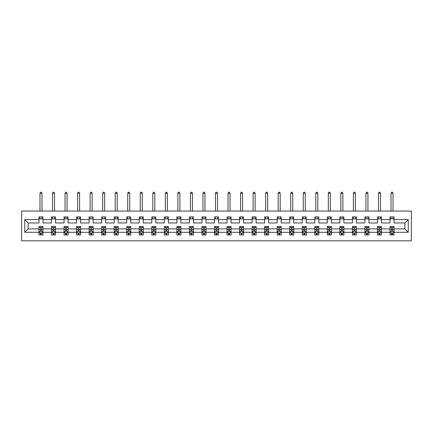 <?xml version="1.0" encoding="UTF-8"?>
<svg xmlns="http://www.w3.org/2000/svg" width="433" height="433" viewBox="0 0 433 433"><rect width="100%" height="100%" fill="white"/><g stroke="black" fill="none" stroke-linecap="round" stroke-linejoin="round"><path stroke-width="0.65" d="M21.65 240.813L411.35 240.813L411.35 211.077L21.65 211.077L21.65 240.813M394.03 232.294L394.03 228.916L404.882 228.916L408.254 232.294L394.03 232.294L394.03 234.984L392.504 234.984L392.504 232.938M390.014 232.294L381.495 232.294L381.495 228.916L390.014 228.916L390.014 234.984L394.03 234.984L394.03 232.84L393.278 232.84M381.495 232.294L381.495 234.984L379.968 234.984L379.968 232.938M377.473 232.294L368.954 232.294L368.954 228.916L377.473 228.916L377.473 234.984L381.495 234.984L381.495 232.84L380.737 232.84M368.954 232.294L368.954 234.984L367.428 234.984L367.428 232.938M364.938 232.294L356.419 232.294L356.419 228.916L364.938 228.916L364.938 234.984L368.954 234.984L368.954 232.84L368.202 232.84M356.419 232.294L356.419 234.984L354.892 234.984L354.892 232.938M352.402 232.294L343.883 232.294L343.883 228.916L352.402 228.916L352.402 234.984L356.419 234.984L356.419 232.84L355.666 232.84M343.883 232.294L343.883 234.984L342.357 234.984L342.357 232.938M339.862 232.294L331.342 232.294L331.342 228.916L339.862 228.916L339.862 234.984L343.883 234.984L343.883 232.84L343.125 232.84M331.342 232.294L331.342 234.984L329.816 234.984L329.816 232.938M327.326 232.294L318.807 232.294L318.807 228.916L327.326 228.916L327.326 234.984L331.342 234.984L331.342 232.84L330.59 232.84M318.807 232.294L318.807 234.984L317.281 234.984L317.281 232.938M314.791 232.294L306.272 232.294L306.272 228.916L314.791 228.916L314.791 234.984L318.807 234.984L318.807 232.84L318.049 232.84M306.272 232.294L306.272 234.984L304.745 234.984L304.745 232.938M302.25 232.294L293.731 232.294L293.731 228.916L302.25 228.916L302.25 234.984L306.272 234.984L306.272 232.84L305.514 232.84M293.731 232.294L293.731 234.984L292.205 234.984L292.205 232.938M289.715 232.294L281.196 232.294L281.196 228.916L289.715 228.916L289.715 234.984L293.731 234.984L293.731 232.84L292.979 232.84M281.196 232.294L281.196 234.984L279.669 234.984L279.669 232.938M277.18 232.294L268.66 232.294L268.66 228.916L277.18 228.916L277.18 234.984L281.196 234.984L281.196 232.84L280.438 232.84M268.66 232.294L268.66 234.984L267.134 234.984L267.134 232.938M264.639 232.294L256.12 232.294L256.12 228.916L264.639 228.916L264.639 234.984L268.66 234.984L268.66 232.84L267.903 232.84M256.12 232.294L256.12 234.984L254.593 234.984L254.593 232.938M252.103 232.294L243.584 232.294L243.584 228.916L252.103 228.916L252.103 234.984L256.12 234.984L256.12 232.84L255.367 232.84M243.584 232.294L243.584 234.984L242.058 234.984L242.058 232.938M239.563 232.294L231.049 232.294L231.049 228.916L239.563 228.916L239.563 234.984L243.584 234.984L243.584 232.84L242.826 232.84M231.049 232.294L231.049 234.984L229.517 234.984L229.517 232.938M227.027 232.294L218.508 232.294L218.508 228.916L227.027 228.916L227.027 234.984L231.049 234.984L231.049 232.84L230.291 232.84M218.508 232.294L218.508 234.984L216.982 234.984L216.982 232.938M214.492 232.294L205.973 232.294L205.973 228.916L214.492 228.916L214.492 234.984L218.508 234.984L218.508 232.84L217.756 232.84M205.973 232.294L205.973 234.984L204.446 234.984L204.446 232.938M201.951 232.294L193.437 232.294L193.437 228.916L201.951 228.916L201.951 234.984L205.973 234.984L205.973 232.84L205.215 232.84M193.437 232.294L193.437 234.984L191.906 234.984L191.906 232.938M189.416 232.294L180.897 232.294L180.897 228.916L189.416 228.916L189.416 234.984L193.437 234.984L193.437 232.84L192.68 232.84M180.897 232.294L180.897 234.984L179.37 234.984L179.37 232.938M176.881 232.294L168.361 232.294L168.361 228.916L176.881 228.916L176.881 234.984L180.897 234.984L180.897 232.84L180.144 232.84M168.361 232.294L168.361 234.984L166.835 234.984L166.835 232.938M164.34 232.294L155.82 232.294L155.82 228.916L164.34 228.916L164.34 234.984L168.361 234.984L168.361 232.84L167.603 232.84M155.82 232.294L155.82 234.984L154.294 234.984L154.294 232.938M151.804 232.294L143.285 232.294L143.285 228.916L151.804 228.916L151.804 234.984L155.82 234.984L155.82 232.84L155.068 232.84M143.285 232.294L143.285 234.984L141.759 234.984L141.759 232.938M139.269 232.294L130.75 232.294L130.75 228.916L139.269 228.916L139.269 234.984L143.285 234.984L143.285 232.84L142.533 232.84M130.75 232.294L130.75 234.984L129.223 234.984L129.223 232.938M126.728 232.294L118.209 232.294L118.209 228.916L126.728 228.916L126.728 234.984L130.75 234.984L130.75 232.84L129.992 232.84M118.209 232.294L118.209 234.984L116.683 234.984L116.683 232.938M114.193 232.294L105.674 232.294L105.674 228.916L114.193 228.916L114.193 234.984L118.209 234.984L118.209 232.84L117.457 232.84M105.674 232.294L105.674 234.984L104.147 234.984L104.147 232.938M101.658 232.294L93.138 232.294L93.138 228.916L101.658 228.916L101.658 234.984L105.674 234.984L105.674 232.84L104.916 232.84M93.138 232.294L93.138 234.984L91.612 234.984L91.612 232.938M89.117 232.294L80.598 232.294L80.598 228.916L89.117 228.916L89.117 234.984L93.138 234.984L93.138 232.84L92.381 232.84M80.598 232.294L80.598 234.984L79.071 234.984L79.071 232.938M76.581 232.294L68.062 232.294L68.062 228.916L76.581 228.916L76.581 234.984L80.598 234.984L80.598 232.84L79.845 232.84M68.062 232.294L68.062 234.984L66.536 234.984L66.536 232.938M64.046 232.294L55.527 232.294L55.527 228.916L64.046 228.916L64.046 234.984L68.062 234.984L68.062 232.84L67.304 232.84M55.527 232.294L55.527 234.984L53.995 234.984L53.995 232.938M51.505 232.294L42.986 232.294L42.986 228.916L51.505 228.916L51.505 234.984L55.527 234.984L55.527 232.84L54.769 232.84M42.986 232.294L42.986 234.984L41.46 234.984L41.46 232.938M38.97 232.294L24.746 232.294L24.746 219.596L38.97 219.596L38.97 222.968L28.118 222.968L28.118 228.916L38.97 228.916L38.97 234.984L42.986 234.984L42.986 232.84L42.234 232.84M42.986 219.596L51.505 219.596L51.505 222.968L42.986 222.968L42.986 216.901L38.97 216.901L38.97 219.596M55.527 219.596L64.046 219.596L64.046 222.968L55.527 222.968L55.527 216.901L51.505 216.901L51.505 219.596M68.062 219.596L76.581 219.596L76.581 222.968L68.062 222.968L68.062 216.901L64.046 216.901L64.046 219.596M80.598 219.596L89.117 219.596L89.117 222.968L80.598 222.968L80.598 216.901L76.581 216.901L76.581 219.596M93.138 219.596L101.658 219.596L101.658 222.968L93.138 222.968L93.138 216.901L89.117 216.901L89.117 219.596M105.674 219.596L114.193 219.596L114.193 222.968L105.674 222.968L105.674 216.901L101.658 216.901L101.658 219.596M118.209 219.596L126.728 219.596L126.728 222.968L118.209 222.968L118.209 216.901L114.193 216.901L114.193 219.596M130.75 219.596L139.269 219.596L139.269 222.968L130.75 222.968L130.75 216.901L126.728 216.901L126.728 219.596M143.285 219.596L151.804 219.596L151.804 222.968L143.285 222.968L143.285 216.901L139.269 216.901L139.269 219.596M155.82 219.596L164.34 219.596L164.34 222.968L155.82 222.968L155.82 216.901L151.804 216.901L151.804 219.596M168.361 219.596L176.881 219.596L176.881 222.968L168.361 222.968L168.361 216.901L164.34 216.901L164.34 219.596M180.897 219.596L189.416 219.596L189.416 222.968L180.897 222.968L180.897 216.901L176.881 216.901L176.881 219.596M193.437 219.596L201.951 219.596L201.951 222.968L193.437 222.968L193.437 216.901L189.416 216.901L189.416 219.596M205.973 219.596L214.492 219.596L214.492 222.968L205.973 222.968L205.973 216.901L201.951 216.901L201.951 219.596M218.508 219.596L227.027 219.596L227.027 222.968L218.508 222.968L218.508 216.901L214.492 216.901L214.492 219.596M231.049 219.596L239.563 219.596L239.563 222.968L231.049 222.968L231.049 216.901L227.027 216.901L227.027 219.596M243.584 219.596L252.103 219.596L252.103 222.968L243.584 222.968L243.584 216.901L239.563 216.901L239.563 219.596M256.12 219.596L264.639 219.596L264.639 222.968L256.12 222.968L256.12 216.901L252.103 216.901L252.103 219.596M268.66 219.596L277.18 219.596L277.18 222.968L268.66 222.968L268.66 216.901L264.639 216.901L264.639 219.596M281.196 219.596L289.715 219.596L289.715 222.968L281.196 222.968L281.196 216.901L277.18 216.901L277.18 219.596M293.731 219.596L302.25 219.596L302.25 222.968L293.731 222.968L293.731 216.901L289.715 216.901L289.715 219.596M306.272 219.596L314.791 219.596L314.791 222.968L306.272 222.968L306.272 216.901L302.25 216.901L302.25 219.596M318.807 219.596L327.326 219.596L327.326 222.968L318.807 222.968L318.807 216.901L314.791 216.901L314.791 219.596M331.342 219.596L339.862 219.596L339.862 222.968L331.342 222.968L331.342 216.901L327.326 216.901L327.326 219.596M343.883 219.596L352.402 219.596L352.402 222.968L343.883 222.968L343.883 216.901L339.862 216.901L339.862 219.596M356.419 219.596L364.938 219.596L364.938 222.968L356.419 222.968L356.419 216.901L352.402 216.901L352.402 219.596M368.954 219.596L377.473 219.596L377.473 222.968L368.954 222.968L368.954 216.901L364.938 216.901L364.938 219.596M381.495 219.596L390.014 219.596L390.014 222.968L381.495 222.968L381.495 216.901L377.473 216.901L377.473 219.596M404.882 228.916L404.882 222.968L394.03 222.968L394.03 216.901L390.014 216.901L390.014 219.596M394.03 219.596L408.254 219.596L408.254 232.294M24.746 219.596L28.118 222.968M390.014 218.909L394.03 218.909M377.473 218.909L381.495 218.909M364.938 218.909L368.954 218.909M352.402 218.909L356.419 218.909M339.862 218.909L343.883 218.909M327.326 218.909L331.342 218.909M314.791 218.909L318.807 218.909M302.25 218.909L306.272 218.909M289.715 218.909L293.731 218.909M277.18 218.909L281.196 218.909M264.639 218.909L268.66 218.909M252.103 218.909L256.12 218.909M239.563 218.909L243.584 218.909M227.027 218.909L231.049 218.909M214.492 218.909L218.508 218.909M201.951 218.909L205.973 218.909M189.416 218.909L193.437 218.909M176.881 218.909L180.897 218.909M164.34 218.909L168.361 218.909M151.804 218.909L155.82 218.909M139.269 218.909L143.285 218.909M126.728 218.909L130.75 218.909M114.193 218.909L118.209 218.909M101.658 218.909L105.674 218.909M89.117 218.909L93.138 218.909M76.581 218.909L80.598 218.909M64.046 218.909L68.062 218.909M51.505 218.909L55.527 218.909M38.97 218.909L42.986 218.909M40.496 232.976L41.46 232.976M53.032 232.976L53.995 232.976M65.572 232.976L66.536 232.976M78.108 232.976L79.071 232.976M90.643 232.976L91.612 232.976M103.184 232.976L104.147 232.976M115.719 232.976L116.683 232.976M128.255 232.976L129.223 232.976M140.795 232.976L141.759 232.976M153.331 232.976L154.294 232.976M165.866 232.976L166.835 232.976M178.407 232.976L179.37 232.976M190.942 232.976L191.906 232.976M203.483 232.976L204.446 232.976M216.018 232.976L216.982 232.976M228.554 232.976L229.517 232.976M241.094 232.976L242.058 232.976M253.63 232.976L254.593 232.976M266.165 232.976L267.134 232.976M278.706 232.976L279.669 232.976M291.241 232.976L292.205 232.976M303.777 232.976L304.745 232.976M316.317 232.976L317.281 232.976M328.853 232.976L329.816 232.976M341.388 232.976L342.357 232.976M353.929 232.976L354.892 232.976M366.464 232.976L367.428 232.976M379.005 232.976L379.968 232.976M391.54 232.976L392.504 232.976M28.118 228.916L24.746 232.294M408.254 219.596L404.882 222.968M40.496 233.939L41.46 233.939M42.986 227.433L42.986 226.427L41.46 226.427L41.46 227.433L42.986 227.433L42.986 228.916M38.97 228.916L38.97 226.427L40.496 226.427L40.496 230.724C40.816 231.346 41.14 231.346 41.46 230.724L41.46 227.433M39.722 232.84L38.97 232.84L38.97 234.984L40.496 234.984L40.496 232.938M38.97 231.33L39.771 232.938L42.185 232.938L42.986 231.33M41.985 218.909L41.985 216.901M41.985 211.077L41.985 193.232L39.971 193.232L39.971 211.077M39.971 218.909L39.971 216.901M39.971 193.232L40.578 192.187L41.379 192.187L41.985 193.232M53.032 233.939L53.995 233.939M55.527 227.433L55.527 226.427L53.995 226.427L53.995 227.433L55.527 227.433L55.527 228.916M51.505 228.916L51.505 226.427L53.032 226.427L53.032 230.724C53.356 231.346 53.676 231.346 53.995 230.724L53.995 227.433M52.263 232.84L51.505 232.84L51.505 234.984L53.032 234.984L53.032 232.938M51.505 231.33L52.312 232.938L54.72 232.938L55.527 231.33M54.52 218.909L54.52 216.901M54.52 211.077L54.52 193.232L52.512 193.232L52.512 211.077M52.512 218.909L52.512 216.901M52.512 193.232L53.113 192.187L53.919 192.187L54.52 193.232M65.572 233.939L66.536 233.939M68.062 227.433L68.062 226.427L66.536 226.427L66.536 227.433L68.062 227.433L68.062 228.916M64.046 228.916L64.046 226.427L65.572 226.427L65.572 230.724C65.892 231.346 66.211 231.346 66.536 230.724L66.536 227.433M64.798 232.84L64.046 232.84L64.046 234.984L65.572 234.984L65.572 232.938M64.046 231.33L64.847 232.938L67.256 232.938L68.062 231.33M67.055 218.909L67.055 216.901M67.055 211.077L67.055 193.232L65.047 193.232L65.047 211.077M65.047 218.909L65.047 216.901M65.047 193.232L65.654 192.187L66.455 192.187L67.055 193.232M78.108 233.939L79.071 233.939M80.598 227.433L80.598 226.427L79.071 226.427L79.071 227.433L80.598 227.433L80.598 228.916M76.581 228.916L76.581 226.427L78.108 226.427L78.108 230.724C78.427 231.346 78.752 231.346 79.071 230.724L79.071 227.433M77.334 232.84L76.581 232.84L76.581 234.984L78.108 234.984L78.108 232.938M76.581 231.33L77.383 232.938L79.796 232.938L80.598 231.33M79.596 218.909L79.596 216.901M79.596 211.077L79.596 193.232L77.588 193.232L77.588 211.077M77.588 218.909L77.588 216.901M77.588 193.232L78.189 192.187L78.99 192.187L79.596 193.232M90.643 233.939L91.612 233.939M93.138 227.433L93.138 226.427L91.612 226.427L91.612 227.433L93.138 227.433L93.138 228.916M89.117 228.916L89.117 226.427L90.643 226.427L90.643 230.724C90.968 231.346 91.287 231.346 91.612 230.724L91.612 227.433M89.875 232.84L89.117 232.84L89.117 234.984L90.643 234.984L90.643 232.938M89.117 231.33L89.923 232.938L92.332 232.938L93.138 231.33M92.132 218.909L92.132 216.901M92.132 211.077L92.132 193.232L90.124 193.232L90.124 211.077M90.124 218.909L90.124 216.901M90.124 193.232L90.724 192.187L91.531 192.187L92.132 193.232M103.184 233.939L104.147 233.939M105.674 227.433L105.674 226.427L104.147 226.427L104.147 227.433L105.674 227.433L105.674 228.916M101.658 228.916L101.658 226.427L103.184 226.427L103.184 230.724C103.503 231.346 103.823 231.346 104.147 230.724L104.147 227.433M102.41 232.84L101.658 232.84L101.658 234.984L103.184 234.984L103.184 232.938M101.658 231.33L102.459 232.938L104.873 232.938L105.674 231.33M104.667 218.909L104.667 216.901M104.667 211.077L104.667 193.232L102.659 193.232L102.659 211.077M102.659 218.909L102.659 216.901M102.659 193.232L103.265 192.187L104.066 192.187L104.667 193.232M115.719 233.939L116.683 233.939M118.209 227.433L118.209 226.427L116.683 226.427L116.683 227.433L118.209 227.433L118.209 228.916M114.193 228.916L114.193 226.427L115.719 226.427L115.719 230.724C116.039 231.346 116.363 231.346 116.683 230.724L116.683 227.433M114.951 232.84L114.193 232.84L114.193 234.984L115.719 234.984L115.719 232.938M114.193 231.33L114.994 232.938L117.408 232.938L118.209 231.33M117.208 218.909L117.208 216.901M117.208 211.077L117.208 193.232L115.2 193.232L115.2 211.077M115.2 218.909L115.2 216.901M115.2 193.232L115.8 192.187L116.601 192.187L117.208 193.232M128.255 233.939L129.223 233.939M130.75 227.433L130.75 226.427L129.223 226.427L129.223 227.433L130.75 227.433L130.75 228.916M126.728 228.916L126.728 226.427L128.255 226.427L128.255 230.724C128.579 231.346 128.899 231.346 129.223 230.724L129.223 227.433M127.486 232.84L126.728 232.84L126.728 234.984L128.255 234.984L128.255 232.938M126.728 231.33L127.535 232.938L129.943 232.938L130.75 231.33M129.743 218.909L129.743 216.901M129.743 211.077L129.743 193.232L127.735 193.232L127.735 211.077M127.735 218.909L127.735 216.901M127.735 193.232L128.336 192.187L129.142 192.187L129.743 193.232M140.795 233.939L141.759 233.939M143.285 227.433L143.285 226.427L141.759 226.427L141.759 227.433L143.285 227.433L143.285 228.916M139.269 228.916L139.269 226.427L140.795 226.427L140.795 230.724C141.115 231.346 141.434 231.346 141.759 230.724L141.759 227.433M140.021 232.84L139.269 232.84L139.269 234.984L140.795 234.984L140.795 232.938M139.269 231.33L140.07 232.938L142.484 232.938L143.285 231.33M142.278 218.909L142.278 216.901M142.278 211.077L142.278 193.232L140.27 193.232L140.27 211.077M140.27 218.909L140.27 216.901M140.27 193.232L140.877 192.187L141.678 192.187L142.278 193.232M153.331 233.939L154.294 233.939M155.82 227.433L155.82 226.427L154.294 226.427L154.294 227.433L155.82 227.433L155.82 228.916M151.804 228.916L151.804 226.427L153.331 226.427L153.331 230.724C153.65 231.346 153.975 231.346 154.294 230.724L154.294 227.433M152.562 232.84L151.804 232.84L151.804 234.984L153.331 234.984L153.331 232.938M151.804 231.33L152.611 232.938L155.019 232.938L155.82 231.33M154.819 218.909L154.819 216.901M154.819 211.077L154.819 193.232L152.811 193.232L152.811 211.077M152.811 218.909L152.811 216.901M152.811 193.232L153.412 192.187L154.213 192.187L154.819 193.232M165.866 233.939L166.835 233.939M168.361 227.433L168.361 226.427L166.835 226.427L166.835 227.433L168.361 227.433L168.361 228.916M164.34 228.916L164.34 226.427L165.866 226.427L165.866 230.724C166.191 231.346 166.51 231.346 166.835 230.724L166.835 227.433M165.097 232.84L164.34 232.84L164.34 234.984L165.866 234.984L165.866 232.938M164.34 231.33L165.146 232.938L167.555 232.938L168.361 231.33M167.355 218.909L167.355 216.901M167.355 211.077L167.355 193.232L165.346 193.232L165.346 211.077M165.346 218.909L165.346 216.901M165.346 193.232L165.947 192.187L166.754 192.187L167.355 193.232M178.407 233.939L179.37 233.939M180.897 227.433L180.897 226.427L179.37 226.427L179.37 227.433L180.897 227.433L180.897 228.916M176.881 228.916L176.881 226.427L178.407 226.427L178.407 230.724C178.726 231.346 179.051 231.346 179.37 230.724L179.37 227.433M177.633 232.84L176.881 232.84L176.881 234.984L178.407 234.984L178.407 232.938M176.881 231.33L177.682 232.938L180.096 232.938L180.897 231.33M179.895 218.909L179.895 216.901M179.895 211.077L179.895 193.232L177.882 193.232L177.882 211.077M177.882 218.909L177.882 216.901M177.882 193.232L178.488 192.187L179.289 192.187L179.895 193.232M190.942 233.939L191.906 233.939M193.437 227.433L193.437 226.427L191.906 226.427L191.906 227.433L193.437 227.433L193.437 228.916M189.416 228.916L189.416 226.427L190.942 226.427L190.942 230.724C191.267 231.346 191.586 231.346 191.906 230.724L191.906 227.433M190.174 232.84L189.416 232.84L189.416 234.984L190.942 234.984L190.942 232.938M189.416 231.33L190.222 232.938L192.631 232.938L193.437 231.33M192.431 218.909L192.431 216.901M192.431 211.077L192.431 193.232L190.423 193.232L190.423 211.077M190.423 218.909L190.423 216.901M190.423 193.232L191.023 192.187L191.83 192.187L192.431 193.232M203.483 233.939L204.446 233.939M205.973 227.433L205.973 226.427L204.446 226.427L204.446 227.433L205.973 227.433L205.973 228.916M201.951 228.916L201.951 226.427L203.483 226.427L203.483 230.724C203.802 231.346 204.122 231.346 204.446 230.724L204.446 227.433M202.709 232.84L201.951 232.84L201.951 234.984L203.483 234.984L203.483 232.938M201.951 231.33L202.758 232.938L205.166 232.938L205.973 231.33M204.966 218.909L204.966 216.901M204.966 211.077L204.966 193.232L202.958 193.232L202.958 211.077M202.958 218.909L202.958 216.901M202.958 193.232L203.559 192.187L204.365 192.187L204.966 193.232M216.018 233.939L216.982 233.939M218.508 227.433L218.508 226.427L216.982 226.427L216.982 227.433L218.508 227.433L218.508 228.916M214.492 228.916L214.492 226.427L216.018 226.427L216.018 230.724C216.338 231.346 216.662 231.346 216.982 230.724L216.982 227.433M215.244 232.84L214.492 232.84L214.492 234.984L216.018 234.984L216.018 232.938M214.492 231.33L215.293 232.938L217.707 232.938L218.508 231.33M217.507 218.909L217.507 216.901M217.507 211.077L217.507 193.232L215.493 193.232L215.493 211.077M215.493 218.909L215.493 216.901M215.493 193.232L216.099 192.187L216.901 192.187L217.507 193.232M228.554 233.939L229.517 233.939M231.049 227.433L231.049 226.427L229.517 226.427L229.517 227.433L231.049 227.433L231.049 228.916M227.027 228.916L227.027 226.427L228.554 226.427L228.554 230.724C228.878 231.346 229.198 231.346 229.517 230.724L229.517 227.433M227.785 232.84L227.027 232.84L227.027 234.984L228.554 234.984L228.554 232.938M227.027 231.33L227.834 232.938L230.242 232.938L231.049 231.33M230.042 218.909L230.042 216.901M230.042 211.077L230.042 193.232L228.034 193.232L228.034 211.077M228.034 218.909L228.034 216.901M228.034 193.232L228.635 192.187L229.441 192.187L230.042 193.232M241.094 233.939L242.058 233.939M243.584 227.433L243.584 226.427L242.058 226.427L242.058 227.433L243.584 227.433L243.584 228.916M239.563 228.916L239.563 226.427L241.094 226.427L241.094 230.724C241.414 231.346 241.733 231.346 242.058 230.724L242.058 227.433M240.32 232.84L239.563 232.84L239.563 234.984L241.094 234.984L241.094 232.938M239.563 231.33L240.369 232.938L242.778 232.938L243.584 231.33M242.577 218.909L242.577 216.901M242.577 211.077L242.577 193.232L240.569 193.232L240.569 211.077M240.569 218.909L240.569 216.901M240.569 193.232L241.17 192.187L241.977 192.187L242.577 193.232M253.63 233.939L254.593 233.939M256.12 227.433L256.12 226.427L254.593 226.427L254.593 227.433L256.12 227.433L256.12 228.916M252.103 228.916L252.103 226.427L253.63 226.427L253.63 230.724C253.949 231.346 254.274 231.346 254.593 230.724L254.593 227.433M252.856 232.84L252.103 232.84L252.103 234.984L253.63 234.984L253.63 232.938M252.103 231.33L252.904 232.938L255.318 232.938L256.12 231.33M255.118 218.909L255.118 216.901M255.118 211.077L255.118 193.232L253.105 193.232L253.105 211.077M253.105 218.909L253.105 216.901M253.105 193.232L253.711 192.187L254.512 192.187L255.118 193.232M266.165 233.939L267.134 233.939M268.66 227.433L268.66 226.427L267.134 226.427L267.134 227.433L268.66 227.433L268.66 228.916M264.639 228.916L264.639 226.427L266.165 226.427L266.165 230.724C266.49 231.346 266.809 231.346 267.134 230.724L267.134 227.433M265.397 232.84L264.639 232.84L264.639 234.984L266.165 234.984L266.165 232.938M264.639 231.33L265.445 232.938L267.854 232.938L268.66 231.33M267.654 218.909L267.654 216.901M267.654 211.077L267.654 193.232L265.646 193.232L265.646 211.077M265.646 218.909L265.646 216.901M265.646 193.232L266.246 192.187L267.053 192.187L267.654 193.232M278.706 233.939L279.669 233.939M281.196 227.433L281.196 226.427L279.669 226.427L279.669 227.433L281.196 227.433L281.196 228.916M277.18 228.916L277.18 226.427L278.706 226.427L278.706 230.724C279.025 231.346 279.345 231.346 279.669 230.724L279.669 227.433M277.932 232.84L277.18 232.84L277.18 234.984L278.706 234.984L278.706 232.938M277.18 231.33L277.981 232.938L280.389 232.938L281.196 231.33M280.189 218.909L280.189 216.901M280.189 211.077L280.189 193.232L278.181 193.232L278.181 211.077M278.181 218.909L278.181 216.901M278.181 193.232L278.787 192.187L279.588 192.187L280.189 193.232M291.241 233.939L292.205 233.939M293.731 227.433L293.731 226.427L292.205 226.427L292.205 227.433L293.731 227.433L293.731 228.916M289.715 228.916L289.715 226.427L291.241 226.427L291.241 230.724C291.561 231.346 291.885 231.346 292.205 230.724L292.205 227.433M290.467 232.84L289.715 232.84L289.715 234.984L291.241 234.984L291.241 232.938M289.715 231.33L290.516 232.938L292.93 232.938L293.731 231.33M292.73 218.909L292.73 216.901M292.73 211.077L292.73 193.232L290.722 193.232L290.722 211.077M290.722 218.909L290.722 216.901M290.722 193.232L291.322 192.187L292.123 192.187L292.73 193.232M303.777 233.939L304.745 233.939M306.272 227.433L306.272 226.427L304.745 226.427L304.745 227.433L306.272 227.433L306.272 228.916M302.25 228.916L302.25 226.427L303.777 226.427L303.777 230.724C304.101 231.346 304.421 231.346 304.745 230.724L304.745 227.433M303.008 232.84L302.25 232.84L302.25 234.984L303.777 234.984L303.777 232.938M302.25 231.33L303.057 232.938L305.465 232.938L306.272 231.33M305.265 218.909L305.265 216.901M305.265 211.077L305.265 193.232L303.257 193.232L303.257 211.077M303.257 218.909L303.257 216.901M303.257 193.232L303.858 192.187L304.664 192.187L305.265 193.232M316.317 233.939L317.281 233.939M318.807 227.433L318.807 226.427L317.281 226.427L317.281 227.433L318.807 227.433L318.807 228.916M314.791 228.916L314.791 226.427L316.317 226.427L316.317 230.724C316.637 231.346 316.956 231.346 317.281 230.724L317.281 227.433M315.543 232.84L314.791 232.84L314.791 234.984L316.317 234.984L316.317 232.938M314.791 231.33L315.592 232.938L318.006 232.938L318.807 231.33M317.8 218.909L317.8 216.901M317.8 211.077L317.8 193.232L315.792 193.232L315.792 211.077M315.792 218.909L315.792 216.901M315.792 193.232L316.399 192.187L317.2 192.187L317.8 193.232M328.853 233.939L329.816 233.939M331.342 227.433L331.342 226.427L329.816 226.427L329.816 227.433L331.342 227.433L331.342 228.916M327.326 228.916L327.326 226.427L328.853 226.427L328.853 230.724C329.172 231.346 329.497 231.346 329.816 230.724L329.816 227.433M328.084 232.84L327.326 232.84L327.326 234.984L328.853 234.984L328.853 232.938M327.326 231.33L328.127 232.938L330.541 232.938L331.342 231.33M330.341 218.909L330.341 216.901M330.341 211.077L330.341 193.232L328.333 193.232L328.333 211.077M328.333 218.909L328.333 216.901M328.333 193.232L328.934 192.187L329.735 192.187L330.341 193.232M341.388 233.939L342.357 233.939M343.883 227.433L343.883 226.427L342.357 226.427L342.357 227.433L343.883 227.433L343.883 228.916M339.862 228.916L339.862 226.427L341.388 226.427L341.388 230.724C341.713 231.346 342.032 231.346 342.357 230.724L342.357 227.433M340.619 232.84L339.862 232.84L339.862 234.984L341.388 234.984L341.388 232.938M339.862 231.33L340.668 232.938L343.077 232.938L343.883 231.33M342.876 218.909L342.876 216.901M342.876 211.077L342.876 193.232L340.868 193.232L340.868 211.077M340.868 218.909L340.868 216.901M340.868 193.232L341.469 192.187L342.276 192.187L342.876 193.232M353.929 233.939L354.892 233.939M356.419 227.433L356.419 226.427L354.892 226.427L354.892 227.433L356.419 227.433L356.419 228.916M352.402 228.916L352.402 226.427L353.929 226.427L353.929 230.724C354.248 231.346 354.573 231.346 354.892 230.724L354.892 227.433M353.155 232.84L352.402 232.84L352.402 234.984L353.929 234.984L353.929 232.938M352.402 231.33L353.204 232.938L355.617 232.938L356.419 231.33M355.412 218.909L355.412 216.901M355.412 211.077L355.412 193.232L353.404 193.232L353.404 211.077M353.404 218.909L353.404 216.901M353.404 193.232L354.01 192.187L354.811 192.187L355.412 193.232M366.464 233.939L367.428 233.939M368.954 227.433L368.954 226.427L367.428 226.427L367.428 227.433L368.954 227.433L368.954 228.916M364.938 228.916L364.938 226.427L366.464 226.427L366.464 230.724C366.783 231.346 367.108 231.346 367.428 230.724L367.428 227.433M365.696 232.84L364.938 232.84L364.938 234.984L366.464 234.984L366.464 232.938M364.938 231.33L365.744 232.938L368.153 232.938L368.954 231.33M367.953 218.909L367.953 216.901M367.953 211.077L367.953 193.232L365.945 193.232L365.945 211.077M365.945 218.909L365.945 216.901M365.945 193.232L366.545 192.187L367.346 192.187L367.953 193.232M379.005 233.939L379.968 233.939M381.495 227.433L381.495 226.427L379.968 226.427L379.968 227.433L381.495 227.433L381.495 228.916M377.473 228.916L377.473 226.427L379.005 226.427L379.005 230.724C379.324 231.346 379.644 231.346 379.968 230.724L379.968 227.433M378.231 232.84L377.473 232.84L377.473 234.984L379.005 234.984L379.005 232.938M377.473 231.33L378.28 232.938L380.688 232.938L381.495 231.33M380.488 218.909L380.488 216.901M380.488 211.077L380.488 193.232L378.48 193.232L378.48 211.077M378.48 218.909L378.48 216.901M378.48 193.232L379.081 192.187L379.887 192.187L380.488 193.232M391.54 233.939L392.504 233.939M394.03 227.433L394.03 226.427L392.504 226.427L392.504 227.433L394.03 227.433L394.03 228.916M390.014 228.916L390.014 226.427L391.54 226.427L391.54 230.724C391.86 231.346 392.184 231.346 392.504 230.724L392.504 227.433M390.766 232.84L390.014 232.84L390.014 234.984L391.54 234.984L391.54 232.938M390.014 231.33L390.815 232.938L393.229 232.938L394.03 231.33M393.029 218.909L393.029 216.901M393.029 211.077L393.029 193.232L391.015 193.232L391.015 211.077M391.015 218.909L391.015 216.901M391.015 193.232L391.621 192.187L392.422 192.187L393.029 193.232M38.992 231.368L42.97 231.368M38.97 227.433L40.496 227.433M41.46 229.587L42.986 229.587M38.97 229.587L40.496 229.587M40.496 233.43L41.46 233.43M51.527 231.368L55.505 231.368M51.505 227.433L53.032 227.433M53.995 229.587L55.527 229.587M51.505 229.587L53.032 229.587M53.032 233.43L53.995 233.43M64.062 231.368L68.041 231.368M64.046 227.433L65.572 227.433M66.536 229.587L68.062 229.587M64.046 229.587L65.572 229.587M65.572 233.43L66.536 233.43M76.603 231.368L80.581 231.368M76.581 227.433L78.108 227.433M79.071 229.587L80.598 229.587M76.581 229.587L78.108 229.587M78.108 233.43L79.071 233.43M89.138 231.368L93.117 231.368M89.117 227.433L90.643 227.433M91.612 229.587L93.138 229.587M89.117 229.587L90.643 229.587M90.643 233.43L91.612 233.43M101.674 231.368L105.652 231.368M101.658 227.433L103.184 227.433M104.147 229.587L105.674 229.587M101.658 229.587L103.184 229.587M103.184 233.43L104.147 233.43M114.215 231.368L118.193 231.368M114.193 227.433L115.719 227.433M116.683 229.587L118.209 229.587M114.193 229.587L115.719 229.587M115.719 233.43L116.683 233.43M126.75 231.368L130.728 231.368M126.728 227.433L128.255 227.433M129.223 229.587L130.75 229.587M126.728 229.587L128.255 229.587M128.255 233.43L129.223 233.43M139.285 231.368L143.263 231.368M139.269 227.433L140.795 227.433M141.759 229.587L143.285 229.587M139.269 229.587L140.795 229.587M140.795 233.43L141.759 233.43M151.826 231.368L155.804 231.368M151.804 227.433L153.331 227.433M154.294 229.587L155.82 229.587M151.804 229.587L153.331 229.587M153.331 233.43L154.294 233.43M164.361 231.368L168.34 231.368M164.34 227.433L165.866 227.433M166.835 229.587L168.361 229.587M164.34 229.587L165.866 229.587M165.866 233.43L166.835 233.43M176.897 231.368L180.875 231.368M176.881 227.433L178.407 227.433M179.37 229.587L180.897 229.587M176.881 229.587L178.407 229.587M178.407 233.43L179.37 233.43M189.438 231.368L193.416 231.368M189.416 227.433L190.942 227.433M191.906 229.587L193.437 229.587M189.416 229.587L190.942 229.587M190.942 233.43L191.906 233.43M201.973 231.368L205.951 231.368M201.951 227.433L203.483 227.433M204.446 229.587L205.973 229.587M201.951 229.587L203.483 229.587M203.483 233.43L204.446 233.43M214.514 231.368L218.486 231.368M214.492 227.433L216.018 227.433M216.982 229.587L218.508 229.587M214.492 229.587L216.018 229.587M216.018 233.43L216.982 233.43M227.049 231.368L231.027 231.368M227.027 227.433L228.554 227.433M229.517 229.587L231.049 229.587M227.027 229.587L228.554 229.587M228.554 233.43L229.517 233.43M239.584 231.368L243.562 231.368M239.563 227.433L241.094 227.433M242.058 229.587L243.584 229.587M239.563 229.587L241.094 229.587M241.094 233.43L242.058 233.43M252.125 231.368L256.103 231.368M252.103 227.433L253.63 227.433M254.593 229.587L256.12 229.587M252.103 229.587L253.63 229.587M253.63 233.43L254.593 233.43M264.66 231.368L268.639 231.368M264.639 227.433L266.165 227.433M267.134 229.587L268.66 229.587M264.639 229.587L266.165 229.587M266.165 233.43L267.134 233.43M277.196 231.368L281.174 231.368M277.18 227.433L278.706 227.433M279.669 229.587L281.196 229.587M277.18 229.587L278.706 229.587M278.706 233.43L279.669 233.43M289.737 231.368L293.715 231.368M289.715 227.433L291.241 227.433M292.205 229.587L293.731 229.587M289.715 229.587L291.241 229.587M291.241 233.43L292.205 233.43M302.272 231.368L306.25 231.368M302.25 227.433L303.777 227.433M304.745 229.587L306.272 229.587M302.25 229.587L303.777 229.587M303.777 233.43L304.745 233.43M314.807 231.368L318.785 231.368M314.791 227.433L316.317 227.433M317.281 229.587L318.807 229.587M314.791 229.587L316.317 229.587M316.317 233.43L317.281 233.43M327.348 231.368L331.326 231.368M327.326 227.433L328.853 227.433M329.816 229.587L331.342 229.587M327.326 229.587L328.853 229.587M328.853 233.43L329.816 233.43M339.883 231.368L343.862 231.368M339.862 227.433L341.388 227.433M342.357 229.587L343.883 229.587M339.862 229.587L341.388 229.587M341.388 233.43L342.357 233.43M352.419 231.368L356.397 231.368M352.402 227.433L353.929 227.433M354.892 229.587L356.419 229.587M352.402 229.587L353.929 229.587M353.929 233.43L354.892 233.43M364.959 231.368L368.938 231.368M364.938 227.433L366.464 227.433M367.428 229.587L368.954 229.587M364.938 229.587L366.464 229.587M366.464 233.43L367.428 233.43M377.495 231.368L381.473 231.368M377.473 227.433L379.005 227.433M379.968 229.587L381.495 229.587M377.473 229.587L379.005 229.587M379.005 233.43L379.968 233.43M390.03 231.368L394.008 231.368M390.014 227.433L391.54 227.433M392.504 229.587L394.03 229.587M390.014 229.587L391.54 229.587M391.54 233.43L392.504 233.43"/></g></svg>
